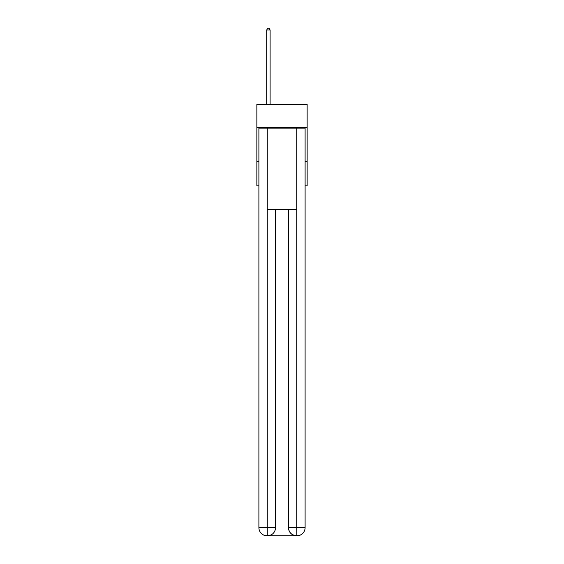 <?xml version="1.0" encoding="UTF-8"?>
<svg xmlns="http://www.w3.org/2000/svg" width="564" height="564" viewBox="0 0 564 564"><rect width="100%" height="100%" fill="white"/><g stroke="black" fill="none" stroke-linecap="round" stroke-linejoin="round"><path stroke-width="0.85" d="M307.14 127.429L307.14 104.326L256.86 104.326L256.86 127.429L307.14 127.429L307.14 185.866L305.103 185.866M258.897 161.403L256.86 161.403L256.86 127.429M307.14 161.403L305.103 161.403M256.86 161.403L256.86 185.866L258.897 185.866M267.054 535.8A8.157 8.157 0 0 1 258.897 527.643L275.542 527.643L275.542 209.646L275.542 527.643A8.157 8.157 0 0 1 267.392 535.8L267.054 535.8A8.157 8.157 0 0 1 258.897 527.643L258.897 128.113L267.258 128.113L267.258 209.646L296.742 209.646L296.742 128.113L267.258 128.113M296.742 128.113L305.103 128.113L305.103 527.643A8.157 8.157 0 0 1 296.946 535.8L296.608 535.8A8.157 8.157 0 0 1 288.458 527.643L288.458 209.646L288.458 527.643C288.867 532.451 291.588 535.173 296.608 535.8L267.392 535.8C272.433 535.271 275.154 532.557 275.542 527.643M288.458 527.643L296.742 527.643L296.805 535.8M267.258 209.646L267.258 535.8M270.107 104.326L270.107 29.97L266.709 29.97L266.709 104.326M266.709 29.97L267.731 28.2L269.091 28.2L270.107 29.97M296.742 209.646L296.742 527.643L305.103 527.643"/></g></svg>
